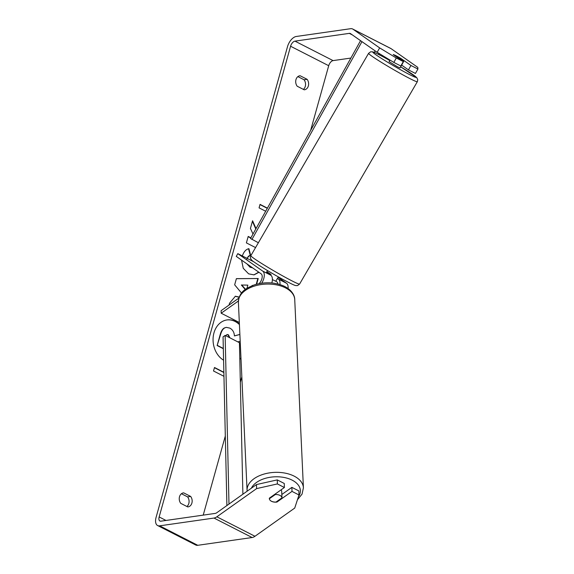 <?xml version="1.0" encoding="UTF-8"?>
<svg xmlns="http://www.w3.org/2000/svg" width="574" height="574" viewBox="0 0 574 574"><rect width="100%" height="100%" fill="white"/><g stroke="black" fill="none" stroke-linecap="round" stroke-linejoin="round"><path stroke-width="0.86" d="M239.81 359.023A21.374 16.883 81.9 0 0 240.965 357.939M239.401 324.145A21.374 16.883 81.9 0 0 227.01 319.926A21.374 16.883 81.9 0 0 213.966 332.877A21.374 16.883 81.9 0 0 223.587 360.199M239.817 359.274A21.374 16.883 81.9 0 0 240.98 358.255M256.485 484.564L277.264 479.893L277.386 483.932L256.607 488.603L256.485 484.564L216.721 512.769A5.073 2.719 117 0 1 215.293 513.393L160.935 521.178A5.073 2.719 117 0 1 159.931 521.027A5.073 2.719 117 0 1 159.156 516.959L290.58 46.243A5.073 2.719 117 0 1 294.964 41.141L349.322 33.364A5.073 2.719 117 0 1 350.327 33.507A5.073 2.719 117 0 1 350.499 33.608L377.168 52.306L379.651 47.9L396.304 58.003L393.829 62.408L377.168 52.306M203.225 515.122L225.309 436.032M240.334 382.212L241.833 376.853M310.642 130.398L328.708 65.709A5.073 2.719 117 0 1 333.085 60.607L350.879 58.06M258.939 272.291L254.038 274.874L248.635 273.855L243.247 268.295L241.561 260.108M242.156 256.513C243.606 251.943 245.851 249.324 248.886 248.657L250.608 255.086C248.836 255.602 247.616 256.922 246.956 259.039M247.573 264.327L250.443 267.168L252.538 267.807M229.033 305.074L229.55 303.208L235.383 296.227L239.236 297.088M256.026 228.596L252.574 220.76L250.436 228.416L253.005 234.027M250.895 237.815L248.19 236.438L246.389 242.895L255.559 247.581M187.741 506.921L180.731 503.341A6.336 5.008 -98.1 0 1 179.504 496.725A6.336 5.008 -98.1 0 1 183.371 492.887A6.336 5.008 -98.1 0 1 183.658 492.858L190.668 496.438A6.336 5.008 -98.1 0 1 191.938 502.881A6.336 5.008 -98.1 0 1 188.028 506.892A6.336 5.008 -98.1 0 1 187.741 506.921M307.133 79.32L300.116 75.739A6.336 5.008 81.9 0 0 299.836 75.768A6.336 5.008 81.9 0 0 295.969 79.607A6.336 5.008 81.9 0 0 297.188 86.222L304.206 89.809A6.336 5.008 81.9 0 0 304.493 89.774A6.336 5.008 81.9 0 0 308.403 85.77A6.336 5.008 81.9 0 0 307.133 79.32L304.055 79.757L297.884 76.607M223.953 376.314L213.521 370.991L214.497 367.496L223.86 372.275M265.676 211.246L259.068 207.867L260.044 204.373L267.405 208.132M252.933 285.371L252.388 285.579M241.546 293.092L234.666 284.826L236.388 278.641L258.221 278.519L256.635 284.195M300.116 75.739L299.556 75.818M183.658 492.858L183.092 492.937M256.607 488.603L216.843 516.808A10.138 5.431 117 0 1 213.994 518.057L159.629 525.834A10.138 5.431 117 0 1 157.628 525.547A10.138 5.431 117 0 1 156.078 517.396L287.502 46.681A10.138 5.431 117 0 1 296.263 36.478L350.621 28.7A10.138 5.431 117 0 1 352.63 28.987A10.138 5.431 117 0 1 352.981 29.202L379.651 47.9M181.42 493.726L187.59 496.876A6.336 5.008 -98.1 0 1 186.902 506.49M303.359 89.379A6.336 5.008 81.9 0 0 304.055 79.757M281.827 494.494L291.879 487.362L292.001 491.394L298.997 494.967L294.727 508.069L254.964 536.274A10.138 5.431 117 0 1 252.115 537.522L197.757 545.3A10.138 5.431 117 0 1 195.748 545.013L157.628 525.547M378.029 54.171L379.823 53.913M352.63 28.987L390.758 48.453A10.138 5.431 117 0 1 391.109 48.668L417.779 67.366L417.922 69.038L410.927 65.465L400.846 58.397A6.336 0.402 -150.6 0 0 394.424 54.939M393.829 62.408L400.824 65.981L403.3 61.576L396.304 58.003M403.3 61.576L393.219 54.508A6.336 0.402 -150.6 0 1 393.377 54.523L399.992 58.031L403.988 60.837L393.398 54.494M417.922 69.038L415.44 73.45L408.444 69.877L410.927 65.465M401.549 65.041L408.444 69.877M298.997 494.967L298.875 490.928L291.879 487.362M277.386 483.932L284.381 487.505L284.259 483.466L277.264 479.893M270.096 500.263A6.336 3.831 178.3 0 0 271.495 501.296A6.336 3.831 178.3 0 0 276.977 502.056L292.001 491.394M276.955 501.396L276.977 502.056M284.381 487.505L269.349 498.167A6.336 3.831 178.3 0 0 269.335 498.526A6.336 3.831 178.3 0 0 269.357 498.777A6.336 3.767 177.4 0 0 271.495 501.267A6.336 3.767 177.4 0 0 276.015 502.056L281.978 497.83A6.336 3.767 177.4 0 0 279.839 495.34A6.336 3.767 177.4 0 0 275.312 494.544L269.349 498.741M190.668 496.438L187.59 496.876M239.423 324.575A21.374 16.883 81.9 0 0 226.816 319.955M234.4 335.876L239.875 334.427M223.322 348.698L217.137 345.534L220.215 334.491C221.241 330.976 222.64 328.794 224.412 327.948L226.149 327.402M224.412 327.948L226.343 327.367L229.88 328.12C232.75 329.756 234.257 332.36 234.407 335.919L239.882 334.477M217.137 345.534L220.603 334.441C221.629 330.918 223.028 328.737 224.8 327.89M223.315 348.44L217.517 345.483M240.197 341.308L237.844 341.882M223.867 372.526L214.439 367.712M267.297 208.333L259.979 204.595M255.796 229.004L252.409 221.327M250.788 238.016L248.133 236.66M235.189 296.256L239.15 297.31M258.738 272.155L253.844 274.896M248.52 248.772L250.228 255.143L250.608 255.086M250.228 255.143L246.856 258.257M246.942 263.882L250.056 267.226L252.632 267.871M236.373 278.691L258.221 278.519M257.841 278.577L256.241 284.302M251.972 285.744L252.445 285.364M246.956 288.32L247.846 285.127L241.353 285.013L245.256 289.504M241.74 284.962L245.514 289.31M229.937 337.849L228.395 334.793L227.132 334.52L225.675 335.668M229.557 337.656L228.007 334.85L226.938 334.556M401.204 65.623L400.035 67.962L397.359 66.735L389.079 61.59L389.961 60.069M401.305 65.773L403.988 60.837M278.44 276.933L275.735 281.26L272.399 279.588M266.975 271.767L266.652 272.313M267.484 270.562L266.867 271.617L271.05 274.437L270.648 275.118M226.895 505.558L223.056 336.859L225.144 335.395L239.437 342.7L242.888 494.207M228.983 504.072L225.144 335.395M360.558 40.661L250.515 238.504L258.372 242.752M361.957 41.644L251.929 239.466M375.166 50.899L374.305 52.442M239.329 322.488L221.177 313.217L238.389 301.006M279.94 284.539A9.507 5.094 -63 0 0 278.412 279.108L277.4 278.397M288.062 288.492A9.507 5.094 -63 0 0 286.512 283.24L278.175 277.393M271.818 282.96A9.507 5.094 117 0 0 270.784 275.211L266.494 272.205A6.336 0.402 -150.6 0 1 266.702 272.234M253.873 261.837L237.815 253.636L236.266 256.391L261.134 273.834A6.336 3.394 -63 0 1 259.082 283.635M261.687 283.197A9.507 5.094 -63 0 0 262.684 271.079L237.815 253.636M277.902 283.972A6.336 3.394 -63 0 0 276.862 281.863L275.814 281.124M238.899 298.071L221.105 310.699L221.177 313.217M281.784 493.611A6.336 3.767 177.4 0 0 281.784 493.432L281.691 491.394A6.336 3.767 177.4 0 0 281.052 489.866M281.978 497.83L281.769 493.253A6.336 3.767 177.4 0 1 281.784 493.432M275.283 493.956L275.312 494.544M166.001 520.453L159.156 516.959M328.708 65.709L290.58 46.243M391.109 48.668L352.981 29.202M352.343 34.906L349.322 33.364M333.085 60.607L294.964 41.141M254.964 536.274L216.843 516.808M252.115 537.522L213.994 518.057M197.757 545.3L159.629 525.834M220.215 334.491L220.603 334.441M238.626 297.023L239.006 296.966M238.569 296.995L238.956 296.937M250.056 267.226L250.443 267.168M250.113 267.254L250.494 267.197M228.007 334.85L228.395 334.793M227.95 334.821L228.337 334.764M368.594 53.325A28.198 1.521 30.2 0 0 380.576 61.841A28.198 1.521 30.2 0 0 405.423 76.242A28.198 1.521 30.2 0 0 417.341 81.695L417.764 79.743L416.702 77.54L400.695 66.828A25.034 1.349 -149.8 0 1 416.035 77.031A25.034 1.349 -149.8 0 1 405.617 72.525A25.034 1.349 -149.8 0 1 375.948 54.788A25.034 1.349 -149.8 0 1 383.497 57.02A25.034 1.349 -149.8 0 1 389.739 60.457L383.403 56.962C375.252 52.643 373.495 52.04 372.512 51.825L370.646 51.796L368.594 53.325L250.838 255.695C250.063 257.023 250.271 258.408 251.469 259.85C251.304 260.761 270.964 273.102 284.776 280.428C292.927 284.747 294.684 285.35 295.66 285.565L297.533 285.594L299.585 284.065A28.198 1.521 -149.8 0 1 287.667 278.612A28.198 1.521 -149.8 0 1 262.82 264.212A28.198 1.521 -149.8 0 1 250.838 255.695M286.512 283.24L278.412 279.108M270.784 275.211L262.684 271.079M303.416 487.843L294.735 299.571A28.198 16.775 177.4 0 0 285.135 287.689A28.198 16.775 177.4 0 0 254.576 286.031A28.198 16.775 177.4 0 0 238.389 302.168L247.071 490.44A28.198 16.775 -2.6 0 1 263.258 474.303A28.198 16.775 -2.6 0 1 293.823 475.968A28.198 16.775 -2.6 0 1 303.416 487.843L302.046 494.114L297.418 499.811M298.401 496.804A25.034 14.888 177.4 0 0 291.85 479.993A25.034 14.888 177.4 0 0 251.362 488.194M225.955 327.424L226.343 327.367M299.585 284.065L417.341 81.695M294.735 299.571C294.785 295.954 292.338 290.372 284.453 286.326C275.032 282.128 264.937 281.669 254.167 284.934C245.794 288.492 239.222 291.441 238.389 302.168M247.071 490.44L247.129 491.201"/></g></svg>
